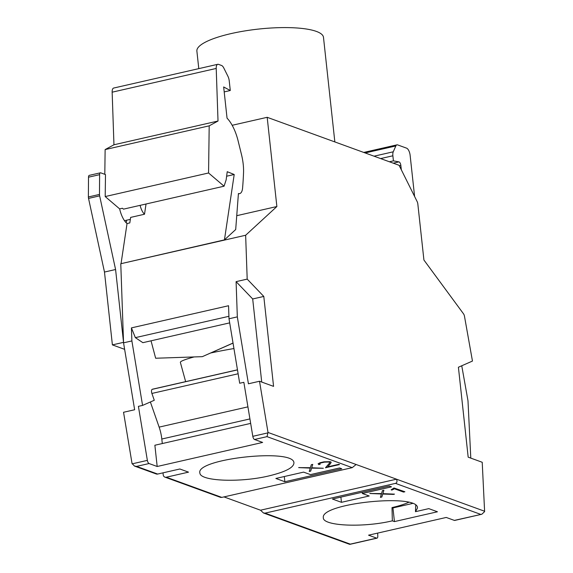 <?xml version="1.0" encoding="UTF-8"?>
<svg xmlns="http://www.w3.org/2000/svg" width="573" height="573" viewBox="0 0 573 573"><rect width="100%" height="100%" fill="white"/><g stroke="black" fill="none" stroke-linecap="round" stroke-linejoin="round"><path stroke-width="0.86" d="M162.997 472.847L163.212 474.802A3.144 2.743 -70 0 0 164.909 477.13A3.144 2.743 -70 0 0 166.313 477.209L188.517 472.145L179.865 468.993L157.668 474.057A3.144 2.743 110 0 1 156.264 473.978L134.476 466.057L136.589 466.393L149.08 463.543A3.144 1.339 -102.9 0 1 147.361 460.377L138.408 406.357L142.57 405.412L131.883 340.928L131.425 327.885L228.548 305.731L229.007 318.774L239.693 383.251L243.854 382.306L252.808 436.318A3.144 1.339 77.1 0 0 254.527 439.491L262.627 442.435L157.181 466.494L154.875 445.242L250.666 423.39M131.425 327.885L135.364 337.647L228.921 316.303M224.201 91.902L230.282 90.513L223.663 86.96L227.051 118.167A31.443 13.365 -102.9 0 1 238.103 140.836L241.52 154.703A31.443 13.365 -102.9 0 1 243.532 172.939A235.832 100.239 -102.9 0 1 242.587 188.001A12.026 5.114 -102.9 0 1 239.672 193.595A12.026 5.114 -102.9 0 1 238.418 193.531L235.696 229.529L224.444 239.879L120.774 263.738L245.645 235.252L276.874 206.531L267.183 117.307L399.087 165.296L417.165 201.624A3.144 1.339 -102.9 0 1 417.824 203.931L423.92 260.02L463.514 313.825A3.144 1.339 -102.9 0 1 464.481 316.267L472.46 361.062L458.407 367.236L468.177 457.161L482.222 462.275L484.615 511.625L481.821 514.246L454.353 520.399A3.144 1.339 77.1 0 0 454.726 520.427L481.821 514.246M236.742 215.684L276.874 206.531M120.774 263.738L123.553 342.826L131.883 340.928M237.329 316.869L236.09 281.644L247.192 279.115L263.795 296.434L273.565 386.367L259.519 381.253L248.424 383.788L237.329 316.869L229.007 318.774M247.192 279.115L245.645 235.252M319.591 464.08L319.555 463.464L320.88 462.884L324.569 462.039L328.673 462.01L324.576 462.117L320.887 462.955L319.562 463.536L320.171 464.295L318.789 464.61L318.087 463.779L318.789 464.61M318.087 463.779L320.071 462.726L323.989 461.831L330.019 461.673L331.072 462.06L331.101 462.647L327.649 466.852L338.793 464.309L339.502 464.567L325.478 467.761L329.654 462.912L329.604 462.347L328.673 462.01M328.666 461.931L329.604 462.347M310.681 471.142L309.248 471.464L310.265 468.105L298.655 467.611L310.38 467.711L311.297 464.724L312.743 464.395L311.712 467.761L323.337 468.256L311.597 468.155L310.681 471.142L311.59 468.077L323.05 468.241M309.277 471.386L310.673 471.063M298.934 467.547L310.265 468.105M124.635 349.344L112.394 344.889L104.479 272.046L115.581 269.518L99.638 195.866A3.144 1.339 -102.9 0 1 99.48 194.426L99.609 174.665A3.144 1.339 -102.9 0 1 100.382 172.824A3.144 1.339 -102.9 0 1 100.755 172.853L105.489 174.572L105.196 196.56L119.65 208.88L122.429 208.25L123.482 209.145L224.072 186.196L208.565 172.982L209.195 125.838L218.019 121.032L216.214 68.452A6.289 2.672 -102.9 0 1 217.761 64.305A6.289 2.672 -102.9 0 1 218.506 64.362L221.565 65.48A6.289 2.672 -102.9 0 1 223.799 68.001L227.925 76.288A6.289 2.672 -102.9 0 1 229.236 80.886L230.282 90.513M104.479 272.046L88.536 198.401A3.144 1.339 -102.9 0 1 88.378 196.962L88.507 177.193A3.144 1.339 -102.9 0 1 89.288 175.352L100.382 172.824M401.315 169.773L400.849 165.461A3.144 1.339 77.1 0 0 398.951 161.873L393.422 160.855L392.87 155.784A6.289 2.672 -102.9 0 1 393.25 151.802L395.843 145.95A6.289 2.672 -102.9 0 1 396.946 144.854A6.289 2.672 -102.9 0 1 397.683 144.919L406.586 148.156A6.289 2.672 -102.9 0 1 410.125 155.276L414.601 196.467M268.88 475.919C240.101 482.817 200.185 481.191 199.905 473.112C194.935 458.88 293.505 448.014 293.935 462.748C293.978 467.482 285.626 471.873 268.88 475.919M392.347 520.836C362.938 527.898 322.262 525.985 323.33 517.591C320.672 503.087 419.343 493.145 417.445 508.101L415.468 511.675L428.79 508.631L437.443 511.782L394.432 521.595L392.347 520.836L392.004 507.592C398.715 506.052 404.259 504.304 408.642 502.349M415.726 505.264L415.468 511.675M146.036 203.995L144.511 214.238L130.637 217.403L129.806 222.926L127.034 223.563A18.078 7.685 -102.9 0 1 119.65 208.88M123.539 342.375L115.581 269.518M127.034 223.563L121.075 263.458M380.415 497.264L381.819 496.941L382.728 493.962L394.195 494.119M393.028 494.384L382.743 494.033L381.826 497.02L380.393 497.35L381.41 493.983L369.8 493.496L381.525 493.597L382.435 490.61L383.889 490.28L382.857 493.647L383.853 490.287M370.079 493.432L381.41 493.983M484.615 511.245L396.495 479.186L260.522 510.206L263.48 512.985L265.07 513.129L395.492 483.376C397.068 482.781 397.397 481.377 396.495 479.186L356.127 464.502L352.245 467.647L267.018 436.64L268.006 432.443L259.519 381.253M105.196 196.56L208.565 172.982M217.761 64.305L113.705 88.041A6.289 2.672 77.1 0 0 112.15 92.189L113.955 144.776L218.019 121.032M325.571 467.668L339.366 464.517M327.649 466.852L330.206 463.958L331.065 462.053M318.781 464.531L320.042 464.245M123.553 342.826L134.648 409.745L123.546 412.274L132.034 463.464L134.476 466.057M226.629 176.219L234.207 174.493L227.23 171.699L226.149 179.85L224.072 186.196M284.301 476.528L284.867 481.735L275.857 478.455L303.604 472.123L310.459 474.616L339.596 467.969L341.752 468.757L284.867 481.735M377.657 533.098L377.8 535.991A3.144 1.339 -102.9 0 1 377.027 538.154A3.144 1.339 -102.9 0 1 376.654 538.126L368.554 535.175L446.252 517.448L454.353 520.399M389.325 486.062L391.488 486.849L362.351 493.496L369.198 495.989L341.451 502.32L332.44 499.04L389.325 486.062M382.857 493.647L394.482 494.134L393.035 494.463M403.514 492.071L394.288 488.719L391.868 490.094L391.123 489.822L393.988 487.974L404.875 491.763L403.514 492.071L404.739 491.713M233.032 343.048L202.319 356.664L155.655 358.24L151.036 340.813M135.364 337.647L142.87 342.675L229.687 322.871M389.411 161.772L393.422 160.855M341.451 502.32L340.885 497.113M113.955 144.776L105.131 149.582L209.195 125.838M105.131 149.582L104.802 174.321M394.432 521.595L392.949 507.936L392.004 507.592M392.949 507.936L412.402 503.495M352.245 467.647L221.815 497.4L220.598 497.385L164.909 477.13M202.319 356.664L210.606 353.004A45.596 3.839 -10.6 0 1 233.942 348.549M185.645 381.639L180.366 362.394A45.596 3.839 -10.6 0 1 194.111 356.943M210.699 352.989L233.039 343.112M311.712 467.761L312.708 464.402M224.444 239.879L234.207 174.493M162.302 443.552L161.808 439.025A23.586 10.02 77.1 0 0 159.129 427.114L150.377 401.981M237.466 369.814L152.604 389.174A4.72 2.006 -102.9 0 0 152.454 389.225L152.174 389.346A3.144 1.339 -102.9 0 0 151.895 393.443L154.273 400.269L142.57 405.412M461.752 365.767L467.991 400.785L470.791 458.114M265.07 513.129L350.296 544.135L349.594 544.314L263.48 512.985M126.21 222.79A18.078 7.685 77.1 0 0 126.626 220.204M198.788 68.631L196.883 51.112A63.675 15.249 -6.2 0 1 258.538 29.073A63.675 15.249 -6.2 0 1 323.487 37.352L334.847 141.925M157.181 466.494L149.08 463.543M112.394 344.889L123.496 342.36M140.099 205.356A11.789 5.014 77.1 0 0 144.511 214.238M236.09 281.644L252.693 298.963L261.718 382.055M362.215 492.25L362.351 493.496M267.183 117.307L232.18 125.294M391.216 489.779L393.544 489.371M393.536 489.292L394.281 488.64L403.507 491.999M260.522 510.206L223.971 496.906M252.693 298.963L263.795 296.434M88.536 198.401L99.638 195.866M365.159 152.955L395.843 145.95M374.04 156.185L393.25 151.802M88.378 196.962L99.48 194.426M268.049 432.844L252.808 436.318M267.018 436.64L254.527 439.491M112.15 92.189L216.214 68.452M356.127 464.502L268.006 432.443M480.718 514.382L395.492 483.376M350.296 544.135L376.654 538.126M380.622 158.578L392.87 155.784M393.25 163.169L398.951 161.873M221.815 497.4L166.313 477.209M157.668 474.057L136.589 466.393M247.93 406.859L159.129 427.114M151.895 393.443L238.124 373.775M152.174 389.346L237.48 369.886M249.928 418.92L161.808 439.025M152.454 389.225L237.473 369.829M132.119 463.851L147.361 460.377M399.345 165.805L400.849 165.461M88.507 177.193L99.609 174.665M363.733 152.432L396.946 144.854M238.389 193.882L239.672 193.595M124.499 220.691L130.343 219.359M349.931 544.336L377.027 538.154"/></g></svg>

